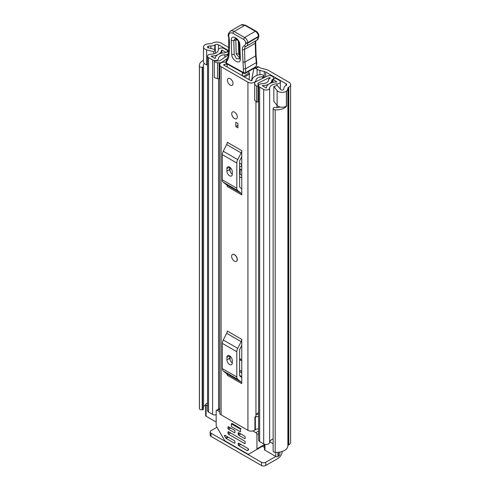 <?xml version="1.0" encoding="UTF-8"?>
<svg xmlns="http://www.w3.org/2000/svg" width="490" height="490" viewBox="0 0 490 490"><rect width="100%" height="100%" fill="white"/><g stroke="black" fill="none" stroke-linecap="round" stroke-linejoin="round"><path stroke-width="0.73" d="M207.54 64.968L206.657 64.729A5.457 3.154 0 0 1 205.077 64.098A5.457 3.154 0 0 1 203.479 61.869L203.479 47.009A5.457 3.154 0 0 1 205.579 44.523L205.463 44.455A11.527 6.658 180 0 1 210.884 43.665A1.519 0.876 0 0 0 211.95 43.408L212.421 43.132A6.217 3.589 180 0 1 221.217 43.132L229.044 47.653M258.579 66.934L255.792 68.545A3.032 1.752 -120 0 0 254.273 68.392L257.06 66.781A3.032 1.752 60 0 1 258.579 66.934L259.957 67.73A4.551 2.628 180 0 0 261.384 68.288L265.727 69.359A9.102 5.255 0 0 1 268.575 70.474L288.788 82.142A6.217 3.589 180 0 1 290.607 84.684A6.217 3.589 180 0 1 288.788 87.22L288.316 87.496A1.519 0.876 0 0 0 287.869 88.108A11.527 6.658 180 0 1 286.497 91.238L286.381 91.171A5.457 3.154 0 0 1 278.216 91.459A5.457 3.154 0 0 1 277.12 90.552L273.837 86.442L277.42 85.487L280.703 89.597A1.519 0.876 180 0 0 281.003 89.854A1.519 0.876 180 0 0 283.514 89.517A7.583 4.379 180 0 0 283.924 88.102A5.457 3.154 0 0 1 285.523 85.885L285.995 85.609L285.995 83.753A2.272 1.311 180 0 1 286.662 84.684A2.272 1.311 180 0 1 285.995 85.609M241.754 166.159A48.535 28.022 60 0 1 241.595 165.988L241.595 164.254M255.792 68.545L257.091 69.292A9.102 5.255 0 0 0 259.939 70.407L264.282 71.479A4.551 2.628 180 0 1 265.703 72.036L285.995 83.753M203.479 47.009A5.457 3.154 0 0 0 205.077 49.233A5.457 3.154 0 0 0 206.657 49.87L213.775 51.762L215.429 49.698L208.305 47.8A1.519 0.876 180 0 1 207.87 47.628A1.519 0.876 180 0 1 207.423 47.009A1.519 0.876 180 0 1 208.446 46.176A7.583 4.379 180 0 1 210.896 45.938A5.457 3.154 0 0 0 214.743 45.019L215.214 44.743A2.272 1.311 180 0 1 218.43 44.743L228.879 50.776M254.273 68.392A3.032 1.752 -120 0 0 253.685 69.329L251.535 80.691M241.754 164.346L239.61 163.109M239.61 168.444A48.535 28.022 -120 0 0 241.754 170.563M273.837 86.442L273.837 101.301L277.12 105.411A5.457 3.154 0 0 0 278.216 106.324A5.457 3.154 0 0 0 286.381 106.036L286.381 91.171M205.647 404.832A7.583 4.379 0 0 0 203.54 406.97M204.183 63.412A7.583 4.379 0 0 0 203.338 65.427A7.583 4.379 0 0 0 203.503 66.34L203.515 66.371A1.213 0.698 0 0 1 203.54 66.511L203.54 409.064A1.213 0.698 180 0 1 202.578 409.75L202.192 409.799A2.272 1.311 180 0 1 200.104 409.444A2.272 1.311 180 0 1 199.448 408.648L199.448 66.095A2.272 1.311 0 0 0 200.104 66.891A2.272 1.311 0 0 0 202.192 67.246L202.192 409.799M273.138 108.511A2.272 1.311 0 0 0 273.806 109.442A2.272 1.311 0 0 0 275.184 109.821L275.184 452.368A2.272 1.311 180 0 1 273.806 451.994A2.272 1.311 180 0 1 273.138 451.063L273.138 108.511A2.272 1.311 0 0 1 273.187 108.241L273.273 108.014A1.213 0.698 0 0 1 274.712 107.475L274.755 107.481A7.583 4.379 0 0 0 280.047 107.022M203.479 60.343A11.527 6.658 0 0 0 199.393 65.427L199.393 407.974A11.527 6.658 0 0 0 199.448 408.648M199.393 65.427A11.527 6.658 0 0 0 199.448 66.095M275.184 109.821A11.527 6.658 0 0 0 286.497 106.348L286.185 106.171M275.184 452.368A11.527 6.658 0 0 0 287.869 445.771A1.519 0.876 180 0 1 288.316 445.153L288.788 444.877A6.217 3.589 0 0 0 290.607 442.341L290.607 84.684M286.497 91.238L286.497 106.348M202.578 409.75L202.578 67.197L202.192 67.246M279.821 452.092L279.821 454.297A4.551 2.628 180 0 1 278.485 456.153L277.953 456.46A1.519 0.876 180 0 1 275.803 456.46L265.727 462.278L265.727 465.5L277.953 458.444A6.217 3.589 120 0 0 282.32 451.437M265.727 465.5A3.032 1.752 180 0 1 261.44 465.5L211.031 436.4A3.032 1.752 180 0 1 210.143 435.157L210.143 431.941A3.032 1.752 -0 0 1 211.031 430.698L216.984 427.262M210.143 431.941A3.032 1.752 -0 0 0 211.031 433.178L211.031 436.4M261.44 465.5L261.44 462.278L211.031 433.178M261.44 462.278A3.032 1.752 -0 0 0 265.727 462.278M202.578 67.197A1.213 0.698 0 0 0 203.54 66.511M215.429 53.275L215.429 49.698M213.775 53.839L213.775 51.762M239.61 167.133L241.595 165.988M236.486 261.293A3.945 2.279 -120 0 0 237.307 259.486A3.945 2.279 -120 0 0 235.586 255.517A3.945 2.279 -120 0 0 232.548 254.463M231.727 113.723A3.945 2.279 -120 0 0 233.448 117.692A3.945 2.279 -120 0 0 236.486 118.752A3.945 2.279 -120 0 0 237.307 116.945A3.945 2.279 -120 0 0 235.586 112.976A3.945 2.279 -120 0 0 232.548 111.916A3.945 2.279 -120 0 0 231.727 113.723M227.44 80.287A3.945 2.279 -120 0 0 229.161 84.256A3.945 2.279 -120 0 0 232.199 85.309A3.945 2.279 -120 0 0 233.013 83.508A3.945 2.279 -120 0 0 231.292 79.539A3.945 2.279 -120 0 0 228.254 78.48A3.945 2.279 -120 0 0 227.44 80.287M225.884 61.936A6.444 3.724 180 0 1 224.261 62.095A4.704 2.713 0 0 0 219.734 64.809A4.704 2.713 0 0 0 221.113 66.726L247.922 82.204A4.704 2.713 0 0 0 252.969 82.81A4.704 2.713 0 0 0 255.945 80.385A6.444 3.724 180 0 1 262.609 76.808A0.76 0.435 0 0 0 263.393 76.385L263.418 75.944A2.272 1.311 0 0 0 263.418 75.895A2.272 1.311 0 0 0 260.796 74.596A10.388 5.996 180 0 0 252.007 80.305A0.76 0.435 0 0 1 251.523 80.691A0.76 0.435 0 0 1 250.715 80.593L223.899 65.115A0.76 0.435 0 0 1 223.679 64.809A0.76 0.435 0 0 1 224.408 64.368A10.388 5.996 180 0 0 227.146 64.092M219.734 64.809L219.734 412.929A4.704 2.713 0 0 0 221.113 414.846L247.922 430.33A4.704 2.713 0 0 0 254.916 430.104L255.351 429.736A3.032 1.752 0 0 1 258.634 429.02M241.754 150.657A3.638 2.101 -60 0 1 241.154 152.917L226.674 144.556A3.638 2.101 120 0 0 227.28 142.296L241.754 150.657L241.754 194.873L227.28 186.512A3.638 2.101 120 0 0 226.674 184.951L241.154 193.311A3.638 2.101 -60 0 1 241.754 194.873M241.754 339.392A3.638 2.101 -60 0 1 241.154 341.652L226.674 333.292A3.638 2.101 120 0 0 227.28 331.038L241.754 339.392L241.754 383.609L227.28 375.254A3.638 2.101 120 0 0 226.674 373.686L241.154 382.047A3.638 2.101 -60 0 1 241.754 383.609M237.95 123.505L237.95 127.841L235.806 126.604L235.806 122.267L237.95 123.505L237.95 125.367L235.806 126.604M230.067 360.046L230.067 356.169M230.067 171.31L230.067 167.427M258.634 412.623A6.444 3.724 180 0 0 255.945 415.508A4.704 2.713 0 0 1 254.916 417.1L254.916 430.104M241.754 156.751L239.861 160.451A1.519 0.876 120 0 0 239.61 161.388L239.61 186.617A1.519 0.876 120 0 0 239.861 187.272L241.754 188.785M226.901 171.126A3.791 2.187 -120 0 0 228.561 174.942A3.791 2.187 -120 0 0 231.482 175.959A3.791 2.187 -120 0 0 232.266 174.22L232.266 171.745A3.791 2.187 -120 0 0 230.612 167.929A3.791 2.187 -120 0 0 227.685 166.912A3.791 2.187 -120 0 0 226.901 168.646L226.901 171.126L229.694 169.516A3.791 2.187 -120 0 0 232.266 174.097M229.694 167.164L229.694 169.516M241.154 152.917L237.724 159.611A5.457 3.154 120 0 0 236.823 162.999L236.823 188.227A5.457 3.154 120 0 0 237.724 190.573L223.25 182.213L226.674 184.951M223.25 182.213A5.457 3.154 -60 0 1 222.344 179.873L236.823 188.227M236.823 162.999L222.344 154.638L222.344 179.873M222.344 154.638A5.457 3.154 -60 0 1 223.25 151.251L237.724 159.611M226.674 144.556L223.25 151.251M237.724 190.573L241.154 193.311M241.754 345.487L239.861 349.186A1.519 0.876 120 0 0 239.61 350.13L239.61 375.358A1.519 0.876 120 0 0 239.861 376.008L241.754 377.521M226.901 359.862A3.791 2.187 -120 0 0 228.561 363.678A3.791 2.187 -120 0 0 231.482 364.695A3.791 2.187 -120 0 0 232.266 362.955L232.266 360.481A3.791 2.187 -120 0 0 230.612 356.665A3.791 2.187 -120 0 0 227.685 355.648A3.791 2.187 -120 0 0 226.901 357.388L226.901 359.862L229.694 358.251A3.791 2.187 -120 0 0 232.266 362.833M229.694 355.899L229.694 358.251M241.154 341.652L237.724 348.347A5.457 3.154 120 0 0 236.823 351.734L236.823 376.963A5.457 3.154 120 0 0 237.724 379.309L223.25 370.948L226.674 373.686M223.25 370.948A5.457 3.154 -60 0 1 222.344 368.609L236.823 376.963M236.823 351.734L222.344 343.38L222.344 368.609M222.344 343.38A5.457 3.154 -60 0 1 223.25 339.993L237.724 348.347M226.674 333.292L223.25 339.993M237.724 379.309L241.154 382.047M258.634 414.326A7.105 4.104 0 0 0 256.319 414.393M254.916 417.725L255.351 417.351L255.351 429.736M258.634 416.635A3.032 1.752 0 0 0 255.351 417.351M243.499 76.428A3.032 1.752 -120 0 0 243.475 76.33L249.373 72.924A1.519 0.876 60 0 1 249.245 72.863A1.519 0.876 60 0 1 248.265 71.65M243.475 76.33A1.519 0.876 60 0 1 243.346 76.269A1.519 0.876 60 0 1 242.397 75.142A1.519 0.876 60 0 1 242.36 73.88L243.616 73.157M249.165 79.705L249.41 74.106A3.032 1.752 -120 0 0 249.373 72.924M249.41 74.106L244.443 76.973M227.146 64.031L227.097 66.959M242.36 73.88L242.513 72.544M236.131 38.753L235.782 40.033L236.211 53.894L239.647 57.949L239.488 58.874L236.382 58.708L234.208 54.408L233.773 40.548L235.255 38.422C235.053 37.828 239.053 40.272 239.212 44.069L239.212 44.069A2.272 1.262 -1.8 0 0 239.88 44.927C239.929 38.539 230.821 33.675 231.28 40.327L231.715 54.194C231.666 60.582 240.774 65.446 240.308 58.794L239.88 44.927M226.601 63.731A1.519 1.519 0 0 1 225.853 62.089A1.519 1.041 11.9 0 0 226.264 63.02A13.653 7.883 60 0 1 227.329 60.442A16.684 9.635 -120 0 0 228.757 56.601A87.943 50.776 -120 0 0 229.228 38.594L228.959 37.399A6.07 3.504 60 0 1 233.032 33.381L243.567 39.353A2.732 1.574 60 0 1 245.564 42.648L245.576 43.102A5.004 2.891 60 0 1 244.302 45.656A7.583 4.379 -120 0 0 242.379 49.527L243.573 72.606L226.264 63.02A1.519 0.894 -61 0 0 226.601 63.731L243.91 73.316A1.519 0.894 -61 0 1 243.573 72.606A1.519 0.845 178.2 0 0 245.717 72.563L245.6 68.802L243.457 68.906M225.853 62.089L228.328 55.762L228.793 38.177L229.228 38.594M244.302 45.656A1.519 1.231 -111.1 0 0 246.066 46.385A6.523 3.767 -120 0 0 246.372 46.238A6.523 3.767 -120 0 0 247.72 43.059L247.707 42.606A4.245 2.45 -120 0 0 244.614 37.479L234.091 31.519L244.816 25.327A1.519 0.882 -60.5 0 1 245.576 25.253L241.074 24.978A7.583 4.379 60 0 1 244.816 25.327L255.339 31.287L244.614 37.479L243.567 39.353M256.135 40.603A6.07 3.504 -120 0 0 255.247 43.292L255.639 55.891L244.914 62.083L242.777 62.187M256.086 55.26L256.809 63.253L256.411 65.476L256.325 62.61L245.6 68.802L244.914 62.083L244.522 49.484L255.247 43.292A1.519 0.845 -1.8 0 0 255.694 42.673L256.086 55.29L255.639 55.891L256.325 62.61L256.497 61.575M245.564 42.648A1.519 0.845 178.2 0 0 247.707 42.606L258.432 36.413L258.444 36.866A1.519 0.845 -1.8 0 0 258.885 36.242L258.873 35.788A1.519 0.845 -1.8 0 1 258.432 36.413A4.245 2.45 60 0 0 255.339 31.287L256.105 31.213M256.411 65.476A7.583 4.539 -61.9 0 1 255.713 66.793L245.717 72.563A1.519 0.876 -120 0 1 245.404 73.304A1.519 1.519 0 0 1 243.928 73.329A1.519 0.894 -61 0 1 243.91 73.316A1.519 1.519 0 0 0 243.928 73.329M245.404 73.304L254.194 68.226L255.713 66.793M239.567 55.425L238.704 54.114L238.299 41.16M230.227 78.676A3.945 2.279 60 0 1 232.805 82.149A3.945 2.279 60 0 1 232.199 85.309A3.945 2.279 60 0 1 230.227 85.119A3.945 2.279 60 0 1 227.648 81.64A3.945 2.279 60 0 1 228.254 78.48A3.945 2.279 60 0 1 230.227 78.676M234.41 261.158A3.945 2.279 60 0 1 231.831 257.685A3.945 2.279 60 0 1 232.438 254.524A3.945 2.279 60 0 1 234.41 254.72A3.945 2.279 60 0 1 236.989 258.193A3.945 2.279 60 0 1 236.382 261.354A3.945 2.279 60 0 1 234.41 261.158M234.514 112.112A3.945 2.279 60 0 1 237.093 115.591A3.945 2.279 60 0 1 236.486 118.752A3.945 2.279 60 0 1 234.514 118.556A3.945 2.279 60 0 1 231.942 115.077A3.945 2.279 60 0 1 232.548 111.916A3.945 2.279 60 0 1 234.514 112.112M241.754 177.968L239.61 176.731M241.754 175.242L240.523 174.532A1.366 0.79 180 0 1 240.125 173.975L240.125 170.349A4.704 2.713 0 0 0 239.61 169.117M269.898 78.363L270.064 77.775A0.606 0.349 180 0 1 270.064 78.271L269.531 78.578A3.491 2.015 0 0 0 268.508 79.999A3.491 2.015 0 0 0 268.508 80.017A6.296 3.632 180 0 1 268.508 80.054A6.296 3.632 180 0 1 262.156 83.686A3.491 2.015 0 0 0 258.634 85.701A3.491 2.015 0 0 0 259.657 87.128L263.681 89.45A3.491 2.015 0 0 0 267.454 89.891A3.491 2.015 0 0 0 269.635 88.059A7.43 4.294 180 0 1 276.936 83.845A3.491 2.015 0 0 0 280.366 81.83A3.491 2.015 0 0 0 279.343 80.409L275.276 78.063L272.918 79.423L272.918 82.4M254.665 84.243L256.595 86.173L256.595 102.024L254.665 100.095L254.665 83.337A4.098 2.364 -0 0 1 256.129 81.524L267.142 76.189A3.791 2.187 -0 0 1 272.262 76.317L272.422 76.409A3.945 2.279 180 0 1 273.579 78.02A3.945 2.279 180 0 1 272.422 79.631L271.846 79.999A9.629 5.562 180 0 1 271.846 80.054A9.629 5.562 180 0 1 262.125 85.615L266.297 88.029A10.768 6.217 180 0 1 276.881 81.922L272.918 79.423M239.61 359.648L241.754 360.885M225.933 52.399L228.291 50.936L224.224 48.584A3.491 2.015 0 0 0 220.451 48.142A3.491 2.015 0 0 0 218.271 49.974A7.43 4.294 180 0 1 210.97 54.188A3.491 2.015 0 0 0 207.54 56.203A3.491 2.015 0 0 0 208.562 57.63L212.587 59.952A3.491 2.015 0 0 0 216.39 60.386A3.491 2.015 0 0 0 218.546 58.531A3.491 2.015 0 0 0 218.546 58.506A6.296 3.632 180 0 1 218.546 58.475A6.296 3.632 180 0 1 224.898 54.843A3.491 2.015 0 0 0 227.397 54.249L227.93 53.943A0.606 0.349 180 0 1 228.585 53.863M216.176 414.871A3.491 2.015 180 0 1 212.587 414.393L208.562 412.066A3.491 2.015 180 0 1 207.54 410.645L207.54 56.203M273.138 438.93A7.43 4.294 0 0 0 269.751 441.821A7.43 4.294 0 0 0 269.635 442.501A3.491 2.015 180 0 1 267.454 444.332A3.491 2.015 180 0 1 263.681 443.891L259.657 441.564A3.491 2.015 180 0 1 258.634 440.143L258.634 85.701M219.734 78.657A4.098 2.364 180 0 1 219.159 78.682L217.578 78.682L214.24 77.573L214.24 60.907L219.159 60.907A0.76 0.435 -0 0 0 219.74 60.748L228.475 54.739M214.24 61.722L217.578 62.83L219.159 62.83A4.098 2.364 -0 0 0 222.295 61.985L227.495 58.408M258.634 98.674L258.273 98.851L258.273 83L269.286 77.665L269.286 78.731M228.291 51.916L228.291 50.936M216.176 422.037L206.094 416.212A1.519 0.876 180 0 1 205.647 415.594L205.647 404.446A1.519 0.876 0 0 0 206.094 405.065L206.094 416.212M275.803 452.399L275.803 456.46L264.949 450.194A1.519 0.876 180 0 1 264.508 449.575L264.508 444.24M225.933 52.295L221.609 50.011A10.768 6.217 180 0 1 211.025 56.117L215.208 58.531A9.629 5.562 180 0 1 215.208 58.475A9.629 5.562 180 0 1 224.928 52.914L225.571 52.583A3.945 2.279 180 0 1 228.787 51.928M269.898 77.677L269.286 77.665M258.273 83A0.76 0.435 -0 0 0 258.003 83.337L258.003 86.173L256.595 86.173M258.003 99.188A0.76 0.435 180 0 1 258.273 98.851M256.595 102.024L258.003 102.024L258.003 86.173M217.578 62.83L217.578 78.682M273.138 443.775L269.751 441.821M205.647 404.446A1.519 0.876 0 0 1 206.094 403.827L206.627 403.521A4.551 2.628 180 0 1 207.54 403.111M207.54 405.904L206.094 405.065M231.354 423.856L231.354 426.582L240.468 431.843L240.468 429.124L231.354 423.856L232.076 423.44M238.165 443.517A0.76 0.435 60 0 1 238.318 443.168A0.76 0.435 60 0 1 238.697 443.211L238.165 443.517L238.165 444.755L239.775 443.83M240.847 444.448L238.697 445.686L247.021 450.488A0.76 0.435 60 0 0 247.401 450.524L248.473 449.906A0.76 0.435 60 0 0 248.589 449.299A0.76 0.435 60 0 0 248.093 448.632L238.697 443.211M252.871 430.955L255.86 432.682A1.519 0.876 60 0 1 256.932 434.538L256.932 448.889A1.519 0.876 60 0 1 256.619 449.581L264.508 445.03M234.949 442.899A0.76 0.435 60 0 1 234.79 443.248A0.76 0.435 60 0 1 234.41 443.211L234.949 442.899L234.949 441.662A0.76 0.435 60 0 0 234.41 440.731L225.02 435.31A0.76 0.435 60 0 0 224.641 435.273A0.76 0.435 60 0 0 224.641 436.149L225.712 438.005L227.697 436.86M256.619 449.581L248.669 454.175A1.519 0.876 60 0 1 247.909 454.095L225.204 440.988A1.519 0.876 60 0 1 224.445 440.185L216.494 426.416A1.519 0.876 60 0 1 216.176 425.357L216.176 411.012A1.519 0.876 60 0 1 216.494 410.314A1.519 0.876 60 0 1 217.248 410.387L219.734 411.827M238.165 432.988A0.76 0.435 60 0 1 238.318 432.646A0.76 0.435 60 0 1 238.697 432.682L238.165 432.988L238.165 434.232L239.775 433.301M245.135 438.256A0.76 0.435 60 0 1 244.976 438.599A0.76 0.435 60 0 1 244.596 438.562L245.135 438.256L245.135 437.019A0.76 0.435 60 0 0 244.596 436.088L238.697 432.682M227.972 427.109A0.76 0.435 60 0 1 228.132 426.759A0.76 0.435 60 0 1 228.512 426.802L227.972 427.109L227.972 428.346L229.583 427.421M234.949 432.37A0.76 0.435 60 0 1 234.79 432.719A0.76 0.435 60 0 1 234.41 432.682L234.949 432.37L234.949 431.133A0.76 0.435 60 0 0 234.41 430.208L228.512 426.802M227.972 432.064A0.76 0.435 60 0 1 228.132 431.715A0.76 0.435 60 0 1 228.512 431.751L227.972 432.064L227.972 433.301L229.583 432.37M245.135 443.211A0.76 0.435 60 0 1 244.976 443.554A0.76 0.435 60 0 1 244.596 443.517L245.135 443.211L245.135 441.968A0.76 0.435 60 0 0 244.596 441.043L228.512 431.751M238.697 445.686A0.76 0.435 60 0 1 238.165 444.755M259.706 447.799L248.669 454.175M228.236 437.166L226.092 438.403A0.76 0.435 60 0 1 225.712 438.005M240.847 433.92L238.697 435.157A0.76 0.435 60 0 1 238.165 434.232M230.655 428.04L228.512 429.277A0.76 0.435 60 0 1 227.972 428.346M230.655 432.988L228.512 434.232A0.76 0.435 60 0 1 227.972 433.301M226.092 438.403L234.41 443.211M238.697 435.157L244.596 438.562M228.512 429.277L234.41 432.682M228.512 434.232L244.596 443.517M239.61 370.171L241.754 371.408M241.031 428.799L232.076 423.409M241.754 359.758L239.61 358.521M257.091 75.368L257.091 69.292M218.43 49.41L218.43 44.743M265.703 72.036L265.703 76.887M277.12 105.411L277.12 90.552M208.446 47.836L208.446 46.176M210.896 48.492L210.896 45.938M214.743 49.515L214.743 45.019M215.214 49.643L215.214 44.743M287.869 445.771L287.869 88.108M288.316 445.153L288.316 87.496M288.788 444.877L288.788 87.22M262.401 446.243L264.508 447.456M206.657 64.729L206.657 49.87M264.282 77.573L264.282 71.479M259.939 70.407L259.939 74.694M221.113 414.846L221.113 66.726M247.922 430.33L247.922 82.204M262.609 78.382L262.609 76.808M255.945 415.508L255.945 101.375M255.945 81.616L255.945 80.385M224.408 65.409L224.408 64.368M263.393 76.385L263.418 75.944M226.901 168.646L229.583 167.102M226.901 357.388L229.583 355.838M231.28 40.327A2.272 1.262 -1.8 0 0 233.773 40.548L235.782 40.033A2.272 1.262 178.2 0 1 237.497 39.984M227.158 58.953A1.519 1.194 35 0 0 227.329 60.442M228.328 55.762A1.519 1.004 8.5 0 0 228.757 56.601M228.799 38.226L228.548 37.111A1.519 0.588 -12.7 0 0 228.959 37.399M228.548 37.111C227.715 35.157 228.316 33.173 230.349 31.17A7.583 4.379 -120 0 1 234.091 31.519A1.519 0.882 119.5 0 0 233.032 33.381M258.885 36.242L257.097 40.045A6.523 3.767 60 0 0 258.444 36.866L247.72 43.059A1.519 0.845 178.2 0 1 245.576 43.102M257.097 40.045L245.778 46.519A6.07 3.504 60 0 0 244.522 49.484A1.519 0.845 178.2 0 1 242.379 49.527M231.715 54.194A2.272 1.262 -1.8 0 0 234.208 54.408M239.212 44.069L239.647 57.93A2.272 1.262 -1.8 0 0 240.308 58.794M236.211 53.894A2.272 1.262 178.2 0 1 238.704 54.114M270.064 78.271L270.064 77.775M269.635 442.501L269.635 88.059M276.936 107.561L276.936 105.185M276.936 85.615L276.936 83.845M222.295 61.985L222.295 62.389M208.562 412.066L208.562 57.63M218.546 409.132L218.546 78.682L218.546 409.132M212.587 414.393L212.587 59.952M224.898 57.201L224.898 54.843M227.397 55.48L227.397 54.249M227.93 55.113L227.93 53.943M263.681 443.891L263.681 89.45M259.657 441.564L259.657 87.128M221.866 53.183L221.866 49.949M221.609 53.239L221.609 50.011M271.889 82.681L271.889 79.937M272.422 82.528L272.422 79.631M219.159 62.83L219.159 78.682M278.485 456.153L278.485 452.288M277.953 452.337L277.953 456.46M264.949 444.357L264.949 450.194M264.508 444.516L256.932 448.889M225.553 435.616L224.641 436.149M258.634 431.077L255.86 432.682M256.932 434.538L258.634 433.558M217.248 410.387L219.734 408.954M247.021 450.488L248.626 449.563M239.61 371.616L241.754 372.853M241.754 376.663L239.616 375.426M263.418 77.99L263.418 75.895M255.694 42.673C255.798 41.184 256.074 40.407 256.503 40.333M258.873 35.788C258.689 33.792 257.764 32.267 256.092 31.207L245.576 25.253M241.074 24.978L230.349 31.17M280.366 89.18L280.366 81.83M273.579 79.043L273.579 78.02M216.494 410.314L219.734 408.446"/></g></svg>
